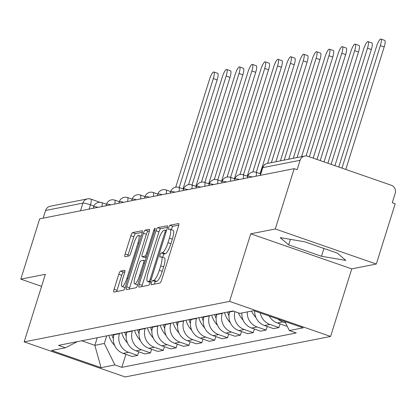 <?xml version="1.0" encoding="UTF-8"?>
<svg xmlns="http://www.w3.org/2000/svg" width="416" height="416" viewBox="0 0 416 416"><rect width="100%" height="100%" fill="white"/><g stroke="black" fill="none" stroke-linecap="round" stroke-linejoin="round"><path stroke-width="0.62" d="M151.414 282.755A2.2 0.504 -70.9 0 0 151.258 284.721A2.2 0.504 -70.9 0 0 151.325 284.726L159.916 283.031A3.141 0.718 -70.9 0 0 161.658 279.9L178.433 226.361A3.141 0.718 -70.9 0 0 178.656 223.553A3.141 0.718 -70.9 0 0 178.558 223.548L169.967 225.238A2.2 0.504 -70.9 0 0 168.75 227.432A2.2 0.504 -70.9 0 0 168.594 229.398A2.2 0.504 -70.9 0 0 168.662 229.403L169.775 229.185A10.057 2.298 -70.9 0 1 170.092 229.2A10.057 2.298 -70.9 0 1 169.38 238.191L167.981 242.653A10.057 2.298 -70.9 0 1 162.412 252.684L161.299 252.902A2.2 0.504 -70.9 0 0 160.082 255.096A2.2 0.504 -70.9 0 0 159.926 257.062A2.2 0.504 -70.9 0 0 159.994 257.067L161.106 256.844A10.057 2.298 -70.9 0 1 161.424 256.864A10.057 2.298 -70.9 0 1 160.711 265.855L159.312 270.317A10.057 2.298 -70.9 0 1 153.743 280.342L152.63 280.561A2.2 0.504 -70.9 0 0 151.414 282.755M161.424 256.864L164.367 257.884A10.057 2.298 -70.9 0 1 163.654 266.874L162.256 271.336A10.057 2.298 -70.9 0 1 156.686 281.367L155.574 281.585A2.2 0.504 -70.9 0 0 154.357 283.78A2.2 0.504 -70.9 0 0 154.248 284.149M178.755 225.113L172.91 226.262A2.2 0.504 -70.9 0 0 171.694 228.457A2.2 0.504 -70.9 0 0 171.418 229.663M170.092 229.2L173.035 230.225A10.057 2.298 -70.9 0 1 172.323 239.216L170.924 243.677A10.057 2.298 -70.9 0 1 165.355 253.703L164.242 253.921A2.2 0.504 -70.9 0 0 163.025 256.116A2.2 0.504 -70.9 0 0 162.75 257.322M120.531 271.123A3.141 0.718 -70.9 0 0 118.789 274.258L114.083 289.276A3.141 0.718 -70.9 0 0 113.859 292.089A3.141 0.718 -70.9 0 0 113.958 292.094L123.495 290.212A3.141 0.718 -70.9 0 0 125.237 287.076L142.017 233.542A3.141 0.718 -70.9 0 0 142.236 230.734A3.141 0.718 -70.9 0 0 142.137 230.729L132.6 232.606A3.141 0.718 -70.9 0 0 130.858 235.742L125.174 253.885A3.141 0.718 -70.9 0 0 124.951 256.693A3.141 0.718 -70.9 0 0 125.05 256.698L129.132 255.892A3.141 0.718 -70.9 0 0 130.874 252.762L133.692 243.766A8.408 1.919 -70.9 0 1 138.611 235.394A8.408 1.919 -70.9 0 1 138.018 242.913L126.974 278.158A8.408 1.919 -70.9 0 1 122.054 286.525A8.408 1.919 -70.9 0 1 122.647 279.011L124.488 273.135A3.141 0.718 -70.9 0 0 124.712 270.322A3.141 0.718 -70.9 0 0 124.613 270.322L120.531 271.123L123.474 272.147A3.141 0.718 -70.9 0 0 121.732 275.283L117.026 290.3A3.141 0.718 -70.9 0 0 116.709 291.554M250.744 233.808L351.759 268.876L376.303 264.04L275.288 228.972L250.744 233.808L229.57 301.382L24.164 341.874L45.344 274.305L20.8 279.141L39.697 218.842L294.185 168.667L297.128 169.692L300.071 160.3L262.766 167.653A6.406 0.827 -162.6 0 0 262.543 167.783L260.166 175.375M275.288 228.972L294.185 168.667M139.225 284.32A3.141 0.718 -70.9 0 0 139.001 287.134A3.141 0.718 -70.9 0 0 139.1 287.139L148.637 285.256A3.141 0.718 -70.9 0 0 150.379 282.121L167.154 228.587A3.141 0.718 -70.9 0 0 167.378 225.774A3.141 0.718 -70.9 0 0 167.279 225.768L157.742 227.651A3.141 0.718 -70.9 0 0 156 230.786L139.225 284.32L142.168 285.345A3.141 0.718 -70.9 0 0 141.846 286.593M136.068 287.732L126.526 289.614A3.141 0.718 -70.9 0 1 126.428 289.609A3.141 0.718 -70.9 0 1 126.651 286.801L143.432 233.262A3.141 0.718 -70.9 0 1 145.168 230.131L149.25 229.325A3.141 0.718 -70.9 0 1 149.349 229.33A3.141 0.718 -70.9 0 1 149.131 232.138L142.324 253.854A3.141 0.718 -70.9 0 0 142.1 256.662A3.141 0.718 -70.9 0 0 142.199 256.667L144.908 256.131A3.141 0.718 -70.9 0 0 146.65 253.001L153.733 230.396A2.2 0.504 -70.9 0 1 155.022 228.202A2.2 0.504 -70.9 0 1 154.866 230.173L137.81 284.601A3.141 0.718 -70.9 0 1 136.068 287.732M376.303 264.04L395.2 203.741L392.257 202.717L395.2 193.32A6.406 6.183 78.8 0 0 391.206 185.219L307.861 156.281A6.406 6.183 78.8 0 0 300.071 160.3M351.759 268.876L330.585 336.45L125.185 376.948L24.164 341.874M20.8 279.141L41.569 286.354M43.176 218.156L45.583 210.47A6.406 6.183 -101.2 0 1 50.237 206.232L87.547 198.879A6.406 6.183 78.8 0 0 82.893 203.117L45.583 210.47M269.329 316.082A14.732 14.217 78.8 0 0 277.368 322.977L282.802 321.906A14.732 14.217 -101.2 0 1 277.997 319.088M282.802 321.906L285.542 322.858M277.368 322.977L286.348 326.097L287.066 325.957M280.077 323.918L278.938 327.558L269.953 324.444A14.732 14.217 -101.2 0 1 260.322 312.952M254.66 310.986A14.732 14.217 78.8 0 0 264.519 325.515L273.499 328.63L278.938 327.558M267.228 326.456L266.089 330.091L257.104 326.976A14.732 14.217 -101.2 0 1 247.27 311.917M241.831 312.988A14.732 14.217 78.8 0 0 251.67 328.047L260.655 331.162L266.089 330.091M254.379 328.988L253.24 332.623L244.26 329.508A14.732 14.217 -101.2 0 1 234.858 311.646M229.746 311.605L229.642 311.938A14.732 14.217 78.8 0 0 238.82 330.58L247.806 333.7L253.24 332.623M241.535 331.521L240.391 335.161L231.41 332.041A14.732 14.217 -101.2 0 1 222.232 313.399L222.336 313.066M216.897 314.137L216.793 314.47A14.732 14.217 78.8 0 0 225.976 333.112L234.957 336.232L240.391 335.161M228.686 334.053L227.547 337.693L218.561 334.573A14.732 14.217 -101.2 0 1 209.383 315.931L209.487 315.598M204.053 316.67L203.949 317.002A14.732 14.217 78.8 0 0 213.127 335.644L222.108 338.764L227.547 337.693M215.836 336.586L214.698 340.226L205.712 337.106A14.732 14.217 -101.2 0 1 196.534 318.464L196.638 318.131M191.204 319.202L191.1 319.535A14.732 14.217 78.8 0 0 200.278 338.177L209.264 341.297L214.698 340.226M202.987 339.118L201.848 342.758L192.868 339.638A14.732 14.217 -101.2 0 1 183.685 320.996L183.794 320.663M178.355 321.734L178.251 322.067A14.732 14.217 78.8 0 0 187.429 340.709L196.414 343.829L201.848 342.758M190.143 341.65L188.999 345.29L180.019 342.17A14.732 14.217 -101.2 0 1 170.841 323.528L170.945 323.196M165.506 324.272L165.402 324.6A14.732 14.217 78.8 0 0 174.585 343.242L183.565 346.362L188.999 345.29M177.294 344.183L176.155 347.823L167.17 344.703A14.732 14.217 -101.2 0 1 157.992 326.066L158.096 325.733M152.662 326.804L152.558 327.137A14.732 14.217 78.8 0 0 161.736 345.779L170.716 348.894L176.155 347.823M164.445 346.72L163.306 350.355L154.32 347.24A14.732 14.217 -101.2 0 1 145.142 328.598L145.246 328.266M139.812 329.337L139.708 329.67A14.732 14.217 78.8 0 0 148.886 348.312L157.872 351.426L163.306 350.355M151.596 349.253L150.457 352.888L141.476 349.773A14.732 14.217 -101.2 0 1 132.293 331.131L132.402 330.798M126.963 331.869L126.859 332.202A14.732 14.217 78.8 0 0 136.037 350.844L145.023 353.964L150.457 352.888M138.752 351.785L137.608 355.425L128.627 352.305A14.732 14.217 -101.2 0 1 119.449 333.663L119.553 333.33M114.114 334.402L114.01 334.734A14.732 14.217 78.8 0 0 123.193 353.376L132.174 356.496L137.608 355.425M81.744 340.787L94.848 345.337L104.322 343.47L114.899 364.946L101.062 367.676L51.584 350.496L65.421 347.771L58.5 345.368L232.934 310.976L239.855 313.378L253.692 310.653L303.17 327.829L289.333 330.554L284.861 321.469M114.899 364.946L121.82 367.349L296.254 332.956L289.333 330.554M229.57 301.382L330.585 336.45M321.49 256.282L345.847 260.416L337.386 253.152L304.569 241.758L280.212 237.63L288.673 244.889L321.49 256.282L323.934 248.482M97.235 337.73L94.848 345.337L101.062 367.676M104.322 343.47L106.704 335.863M125.902 354.318L121.82 367.349M65.421 347.771L77.251 341.671M290.41 239.356L288.673 244.889M167.476 227.334L160.685 228.675A3.141 0.718 -70.9 0 0 158.943 231.806L142.168 285.345M149.053 281.268A2.2 0.504 -70.9 0 0 150.275 279.074L165.001 232.081A2.2 0.504 -70.9 0 0 165.157 230.11A2.2 0.504 -70.9 0 0 165.084 230.11L163.914 230.339A10.057 2.298 -70.9 0 0 158.345 240.37L148.278 272.49A10.057 2.298 -70.9 0 0 147.566 281.481A10.057 2.298 -70.9 0 0 147.883 281.497L149.053 281.268L150.488 281.767M149.448 230.89L148.117 231.15A3.141 0.718 -70.9 0 0 146.375 234.286L129.6 287.82A3.141 0.718 -70.9 0 0 129.277 289.073M144.966 257.629A3.141 0.718 -70.9 0 0 145.049 257.686A3.141 0.718 -70.9 0 0 145.148 257.691L146.312 257.457M135.262 276.38A8.408 1.919 -70.9 0 0 134.67 283.899A8.408 1.919 -70.9 0 0 139.589 275.527L143.478 263.11A3.141 0.718 -70.9 0 0 143.702 260.302A3.141 0.718 -70.9 0 0 143.603 260.296L140.894 260.832A3.141 0.718 -70.9 0 0 139.157 263.962L135.262 276.38M134.67 283.899L137.613 284.918A8.408 1.919 -70.9 0 0 137.696 284.939M124.805 271.882L123.474 272.147M122.054 286.525L124.998 287.55A8.408 1.919 -70.9 0 0 125.076 287.565M142.334 232.289L135.543 233.631A3.141 0.718 -70.9 0 0 133.806 236.761L128.118 254.909A3.141 0.718 -70.9 0 0 127.8 256.157M380.869 39.052L384.696 40.383A7.363 1.68 109.1 0 1 384.176 46.966L380.349 45.64A7.363 1.68 -70.9 0 0 380.869 39.052A7.363 1.68 -70.9 0 0 376.558 46.384L338.759 167.008M384.176 46.966L345.795 169.452M380.349 45.64L341.962 168.121M368.02 41.59L371.852 42.916A7.363 1.68 109.1 0 1 371.327 49.499L367.5 48.173A7.363 1.68 -70.9 0 0 368.02 41.59A7.363 1.68 -70.9 0 0 363.714 48.916L327.886 163.233M371.327 49.499L334.922 165.677M367.5 48.173L331.094 164.346M355.176 44.122L359.003 45.448A7.363 1.68 109.1 0 1 358.483 52.036L354.65 50.705A7.363 1.68 -70.9 0 0 355.176 44.122A7.363 1.68 -70.9 0 0 350.865 51.454L317.018 159.463M358.483 52.036L324.048 161.902M251.534 311.074A24.336 23.483 78.8 0 0 256.017 317.678M354.65 50.705L320.221 160.576M342.326 46.654L346.154 47.98A7.363 1.68 109.1 0 1 345.634 54.569L341.806 53.238A7.363 1.68 -70.9 0 0 342.326 46.654A7.363 1.68 -70.9 0 0 338.016 53.986L306.062 155.948M345.634 54.569L313.18 158.127M238.347 312.858A24.336 23.483 78.8 0 0 243.168 320.211M241.691 313.019A24.336 23.483 78.8 0 0 241.816 313.284M341.806 53.238L309.348 156.801M329.477 49.187L333.304 50.518A7.363 1.68 109.1 0 1 332.784 57.101L328.957 55.77A7.363 1.68 -70.9 0 0 329.477 49.187A7.363 1.68 -70.9 0 0 325.166 56.519L293.264 158.319M229.304 313.212A24.336 23.483 -101.2 0 1 228.836 311.782M332.784 57.101L301.579 156.681M224.515 312.634A24.336 23.483 78.8 0 0 230.318 322.743M227.521 312.042A24.336 23.483 78.8 0 0 228.972 315.817M328.957 55.77L297.055 157.57M316.628 51.719L320.46 53.05A7.363 1.68 109.1 0 1 319.935 59.634L316.108 58.302A7.363 1.68 -70.9 0 0 316.628 51.719A7.363 1.68 -70.9 0 0 312.322 59.051L280.415 160.852M216.455 315.744A24.336 23.483 -101.2 0 1 215.987 314.319M319.935 59.634L288.73 159.214M211.666 315.172A24.336 23.483 78.8 0 0 217.474 325.276M214.672 314.579A24.336 23.483 78.8 0 0 216.122 318.349M316.108 58.302L284.206 160.108M303.784 54.252L307.611 55.583A7.363 1.68 109.1 0 1 307.091 62.166L303.259 60.835A7.363 1.68 -70.9 0 0 303.784 54.252A7.363 1.68 -70.9 0 0 299.473 61.584L267.571 163.384M203.611 318.282A24.336 23.483 -101.2 0 1 203.143 316.852M307.091 62.166L275.881 161.746M198.817 317.704A24.336 23.483 78.8 0 0 204.625 327.813M201.822 317.112A24.336 23.483 78.8 0 0 203.273 320.882M303.259 60.835L271.357 162.64M290.935 56.784L294.762 58.115A7.363 1.68 109.1 0 1 294.242 64.698L290.415 63.372A7.363 1.68 -70.9 0 0 290.935 56.784A7.363 1.68 -70.9 0 0 286.624 64.116L252.824 171.98M190.762 320.814A24.336 23.483 -101.2 0 1 190.294 319.384M294.242 64.698L260.094 173.659M185.968 320.237A24.336 23.483 78.8 0 0 191.776 330.346M188.973 319.644A24.336 23.483 78.8 0 0 190.424 323.419M290.415 63.372L256.266 172.333M278.086 59.316L281.913 60.648A7.363 1.68 109.1 0 1 281.393 67.231L277.566 65.905A7.363 1.68 -70.9 0 0 278.086 59.316A7.363 1.68 -70.9 0 0 273.775 66.648L239.975 174.512M177.913 323.346A24.336 23.483 -101.2 0 1 177.445 321.916M281.393 67.231L247.244 176.197M173.124 322.769A24.336 23.483 78.8 0 0 178.927 332.878M176.129 322.176A24.336 23.483 78.8 0 0 177.58 325.952M277.566 65.905L243.417 174.866M265.236 61.854L269.069 63.18A7.363 1.68 109.1 0 1 268.544 69.763L264.716 68.437A7.363 1.68 -70.9 0 0 265.236 61.854A7.363 1.68 -70.9 0 0 260.931 69.181L227.126 177.044M165.064 325.879A24.336 23.483 -101.2 0 1 164.596 324.449M268.544 69.763L234.4 178.729M160.274 325.302A24.336 23.483 78.8 0 0 166.083 335.41M163.28 324.709A24.336 23.483 78.8 0 0 164.731 328.484M264.716 68.437L230.568 177.398M252.392 64.386L256.22 65.712A7.363 1.68 109.1 0 1 255.7 72.296L251.867 70.97A7.363 1.68 -70.9 0 0 252.392 64.386A7.363 1.68 -70.9 0 0 248.082 71.718L214.276 179.582M152.22 328.411A24.336 23.483 -101.2 0 1 151.752 326.981M255.7 72.296L221.551 181.262M147.425 327.834A24.336 23.483 78.8 0 0 153.234 337.943M150.431 327.241A24.336 23.483 78.8 0 0 151.882 331.016M251.867 70.97L217.724 179.93M239.543 66.919L243.37 68.245A7.363 1.68 109.1 0 1 242.85 74.833L239.023 73.502A7.363 1.68 -70.9 0 0 239.543 66.919A7.363 1.68 -70.9 0 0 235.232 74.251L201.432 182.114M139.37 330.944A24.336 23.483 -101.2 0 1 138.902 329.514M242.85 74.833L208.702 183.794M134.576 330.366A24.336 23.483 78.8 0 0 140.384 340.475M137.582 329.774A24.336 23.483 78.8 0 0 139.032 333.549M239.023 73.502L204.875 182.463M226.694 69.451L230.521 70.782A7.363 1.68 109.1 0 1 230.001 77.366L226.174 76.034A7.363 1.68 -70.9 0 0 226.694 69.451A7.363 1.68 -70.9 0 0 222.383 76.783L188.583 184.647M126.521 333.476A24.336 23.483 -101.2 0 1 126.053 332.046M230.001 77.366L195.853 186.326M121.732 332.899A24.336 23.483 78.8 0 0 127.535 343.008M124.738 332.306A24.336 23.483 78.8 0 0 126.188 336.081M226.174 76.034L192.026 184.995M213.845 71.984L217.677 73.315A7.363 1.68 109.1 0 1 217.152 79.898L213.325 78.567A7.363 1.68 -70.9 0 0 213.845 71.984A7.363 1.68 -70.9 0 0 209.539 79.316L175.734 187.179M113.672 336.008A24.336 23.483 -101.2 0 1 113.204 334.584M217.152 79.898L183.009 188.859M108.883 335.436A24.336 23.483 78.8 0 0 114.691 345.54M111.888 334.844A24.336 23.483 78.8 0 0 113.339 338.614M213.325 78.567L179.176 187.533M93.902 206.04L90.433 204.838A6.406 0.827 -162.6 0 0 82.893 203.117L80.486 210.803M89.092 209.102L90.433 204.838A6.406 1.461 109.1 0 0 90.886 199.113A6.406 6.406 0 0 0 87.547 198.879A6.406 6.183 78.8 0 1 90.683 199.103A6.406 1.461 109.1 0 1 90.886 199.113L100.048 202.29M136.037 350.844L141.476 349.773M148.886 348.312L154.32 347.24M161.736 345.779L167.17 344.703M174.585 343.242L180.019 342.17M187.429 340.709L192.868 339.638M200.278 338.177L205.712 337.106M213.127 335.644L218.561 334.573M225.976 333.112L231.41 332.041M238.82 330.58L244.26 329.508M251.67 328.047L257.104 326.976M264.519 325.515L269.953 324.444M123.193 353.376L128.627 352.305M114.01 334.734L119.449 333.663M126.859 332.202L132.293 331.131M139.708 329.67L145.142 328.598M152.558 327.137L157.992 326.066M165.402 324.6L170.841 323.528M178.251 322.067L183.685 320.996M191.1 319.535L196.534 318.464M203.949 317.002L209.383 315.931M216.793 314.47L222.232 313.399M229.642 311.938L233.506 311.173M252.221 176.946A6.406 0.827 -162.6 0 0 247.796 176.379L243.162 174.777A6.406 1.461 109.1 0 1 243.194 178.724M255.809 172.234A6.406 1.461 109.1 0 1 256.006 172.245A6.406 1.461 109.1 0 1 256.043 176.192M239.372 179.478A6.406 0.827 -162.6 0 0 234.946 178.911L230.313 177.31A6.406 1.461 109.1 0 1 230.35 181.256M226.522 182.01A6.406 0.827 -162.6 0 0 222.102 181.444L217.464 179.842A6.406 1.461 109.1 0 1 217.5 183.789M213.678 184.543A6.406 0.827 -162.6 0 0 209.253 183.976L204.615 182.374A6.406 1.461 109.1 0 1 204.651 186.321M200.829 187.075A6.406 0.827 -162.6 0 0 196.404 186.508L195.926 188.042M187.98 189.608A6.406 0.827 -162.6 0 0 183.555 189.041L178.922 187.439A6.406 1.461 109.1 0 1 178.958 191.386M175.131 192.14A6.406 0.827 -162.6 0 0 170.711 191.573L170.227 193.107M162.287 194.672A6.406 0.827 -162.6 0 0 157.862 194.111L157.383 195.64M149.438 197.21A6.406 0.827 -162.6 0 0 145.012 196.643L140.379 195.042A6.406 1.461 109.1 0 1 140.41 198.988M136.588 199.742A6.406 0.827 -162.6 0 0 132.163 199.176L127.53 197.574A6.406 1.461 109.1 0 1 127.566 201.521M123.739 202.275A6.406 0.827 -162.6 0 0 119.319 201.708L114.681 200.106A6.406 1.461 109.1 0 1 114.717 204.053M110.895 204.807A6.406 0.827 -162.6 0 0 106.47 204.24L105.992 205.774M98.046 207.34A6.406 0.827 -162.6 0 0 93.621 206.773L93.142 208.307M242.96 174.767A6.406 1.461 109.1 0 1 243.162 174.777A6.406 6.406 0 0 0 234.946 178.911L234.468 180.445M230.11 177.299A6.406 1.461 109.1 0 1 230.313 177.31A6.406 6.406 0 0 0 222.102 181.444L221.619 182.978M217.261 179.832A6.406 1.461 109.1 0 1 217.464 179.842A6.406 6.406 0 0 0 209.253 183.976L208.775 185.51M204.417 182.364A6.406 1.461 109.1 0 1 204.615 182.374A6.406 6.406 0 0 0 196.404 186.508M191.568 184.896A6.406 1.461 109.1 0 1 191.771 184.907A6.406 1.461 109.1 0 1 191.802 188.854M178.719 187.429A6.406 1.461 109.1 0 1 178.922 187.439A6.406 6.406 0 0 0 170.711 191.573M165.87 189.961A6.406 1.461 109.1 0 1 166.072 189.972A6.406 1.461 109.1 0 1 166.109 193.918M153.026 192.499A6.406 1.461 109.1 0 1 153.223 192.509A6.406 1.461 109.1 0 1 153.26 196.456M140.176 195.031A6.406 1.461 109.1 0 1 140.379 195.042A6.406 6.406 0 0 0 132.163 199.176L131.685 200.71M127.327 197.564A6.406 1.461 109.1 0 1 127.53 197.574A6.406 6.406 0 0 0 119.319 201.708L118.836 203.242M114.478 200.096A6.406 1.461 109.1 0 1 114.681 200.106A6.406 6.406 0 0 0 106.47 204.24M101.634 202.628A6.406 1.461 109.1 0 1 101.832 202.639A6.406 1.461 109.1 0 1 101.868 206.586M260.359 175.339L262.766 167.653A6.406 6.183 78.8 0 1 267.415 163.415A6.406 6.406 0 0 0 262.543 167.783M156.686 281.367L153.743 280.342M162.256 271.336L159.312 270.317M163.654 266.874L160.711 265.855M164.242 253.921L161.299 252.902M165.355 253.703L162.412 252.684M170.924 243.677L167.981 242.653M172.323 239.216L169.38 238.191M172.91 226.262L169.967 225.238M155.574 281.585L152.63 280.561M158.943 231.806L156 230.786M160.685 228.675L157.742 227.651M151.232 279.406L150.275 279.074M165.958 232.414L165.001 232.081M166.525 230.61L165.209 230.152M150.306 282.339L147.883 281.497M129.6 287.82L126.651 286.801M146.375 234.286L143.432 233.262M148.117 231.15L145.168 230.131M145.148 257.691L142.199 256.667M146.552 256.703L144.908 256.131M147.607 253.334L146.65 253.001M154.69 230.724L153.733 230.396M140.546 275.86L139.589 275.527M144.44 263.442L143.478 263.11M145.246 260.868L143.785 260.359M127.93 278.486L126.974 278.158M138.975 243.246L138.018 242.913M128.118 254.909L125.174 253.885M133.806 236.761L130.858 235.742M135.543 233.631L132.6 232.606M117.026 290.3L114.083 289.276M121.732 275.283L118.789 274.258M247.317 177.908L247.796 176.379A6.406 6.406 0 0 1 256.006 172.245L260.64 173.852M183.076 190.575L183.555 189.041A6.406 6.406 0 0 1 191.771 184.907L196.404 186.519M144.534 198.172L145.012 196.643A6.406 6.406 0 0 1 153.223 192.509L157.856 194.116M170.706 191.584L166.072 189.972A6.406 6.406 0 0 0 157.862 194.111M106.465 204.246L101.832 202.639A6.406 6.406 0 0 0 93.621 206.773M267.415 163.415L304.725 156.062M166.53 230.589L165.157 230.11M150.28 282.422L147.566 281.481M145.049 257.686L142.1 256.662M145.252 260.842L143.702 260.302M141.159 236.278L138.611 235.394"/></g></svg>
